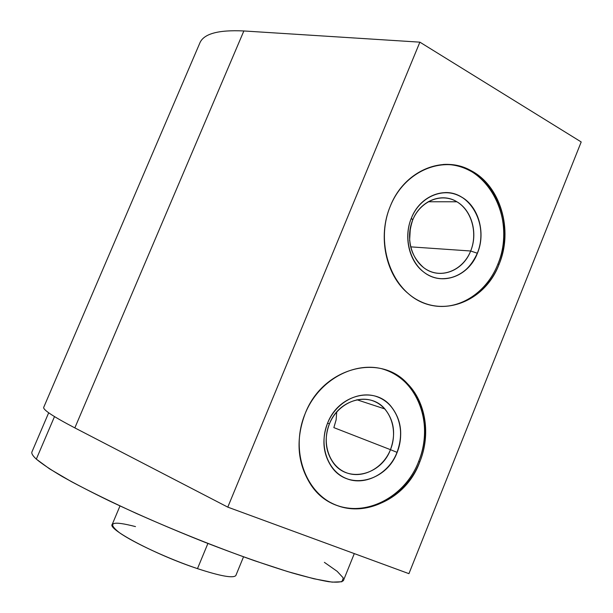 <?xml version="1.0" encoding="UTF-8"?>
<svg xmlns="http://www.w3.org/2000/svg" width="613" height="613" viewBox="0 0 613 613"><rect width="100%" height="100%" fill="white"/><g stroke="black" fill="none" stroke-linecap="round" stroke-linejoin="round"><path stroke-width="0.92" d="M74.84 427.889L227.783 507.135L408.932 573.661L581.201 141.955L419.882 42.159L243.859 30.964L74.84 427.889C52.618 416.25 42.266 409.331 43.799 407.139L199.646 43.477C203.194 33.884 217.929 29.715 243.859 30.964L74.84 427.889L227.783 507.135L408.932 573.661L581.201 141.955L419.882 42.159L227.783 507.135L419.882 42.159L243.859 30.964M455.183 165.142L456.302 165.663L455.183 165.142M419.782 461.911C406.105 496.683 367.93 517.541 336.782 505.403C305.42 493.817 289.811 450.264 305.167 413.599C320.063 376.734 361.019 357.77 390.925 371.976C421.07 385.654 433.889 427.315 419.782 461.911L418.656 461.474C404.733 498.415 362.153 519.433 330.775 502.652C362.153 519.433 404.733 498.415 418.656 461.474L419.782 461.911C430.908 434.824 425.989 402.274 407.446 383.654C379.769 352.667 322.691 367.685 305.167 413.599C295.604 439.207 297.251 462.547 310.132 483.611C336.468 526.253 402.289 510.989 419.782 461.911M499.105 264.257C485.787 298.125 449.237 315.94 419.675 301.129C389.906 286.853 375.409 241.76 390.328 206.144C404.802 170.307 443.95 154.599 472.332 171.364C500.944 187.609 512.836 230.603 499.105 264.257L497.871 264.157C487.09 291.811 460.378 309.887 434.441 305.918C460.378 309.887 487.09 291.811 497.871 264.157L499.105 264.257C513.472 230.243 500.606 185.67 470.868 170.552C442.824 154.599 404.136 170.789 390.328 206.144C377.401 236.442 385.769 275.36 408.442 293.734C438.096 319.894 484.554 303.466 499.105 264.257M354.299 553.593L343.395 580.641C341.387 582.22 336.476 582.572 328.637 581.699C319.105 580.059 306.791 577.094 291.696 572.787C266.724 565.232 237.591 554.987 204.298 542.053C170.636 528.651 139.074 514.981 109.612 501.043C91.352 492.155 75.56 483.979 62.25 476.523C50.603 469.627 41.96 463.826 36.313 459.122L54.496 416.602L36.313 459.122C32.589 455.689 31.163 453.206 32.045 451.674L48.688 412.787M324.384 562.351L337.165 571.331L343.311 577.982L341.862 581.752L332.131 582.135L313.902 578.779L287.589 571.561L254.41 560.688C216.128 547.102 176.896 531.41 136.714 513.602C111.742 502.162 89.95 491.496 71.346 481.611L49.515 468.822L36.313 459.122M243.522 556.834L235.836 575.546C233.292 578.457 220.511 576.151 197.486 568.634L207.899 543.463L197.486 568.634C156.223 555.049 106.861 528.988 112.248 524.36L119.987 505.947M135.496 526.598C112.026 520.552 106.647 522.567 119.351 532.636C133.297 542.597 168.843 559.041 197.486 568.634M381.853 368.773C391.24 371.44 399.4 376.298 406.327 383.34C424.855 401.936 429.774 434.433 418.656 461.474C434.64 423.989 417.085 377.708 381.853 368.773M397.132 452.402C405.837 431.177 397.745 405.676 379.301 397.622C361.003 389.24 336.483 400.986 327.603 423.093C318.446 445.076 327.564 471.267 346.452 478.561C365.21 486.178 388.703 473.734 397.132 452.402C403.515 434.563 401.323 419.031 390.573 405.814C373.869 385.738 338.261 394.849 327.603 423.093C321.649 439.199 322.936 453.72 331.449 466.646C347.671 491.005 386.489 481.81 397.132 452.402L397.132 452.402M375.777 396.297C381.455 398.121 386.351 401.285 390.466 405.783C401.216 418.993 403.4 434.517 397.025 452.356C388.619 474.462 363.494 487.051 344.705 477.803C363.494 487.051 388.619 474.462 397.025 452.356L390.466 449.674C383.041 468.432 362.36 479.305 345.908 472.569C329.342 466.125 321.381 443.176 329.396 423.935L327.603 423.1L329.396 423.935C337.165 404.588 358.636 394.251 374.735 401.569C390.956 408.603 398.128 431.016 390.466 449.674L397.025 452.356C406.618 429.889 396.427 402.258 375.777 396.297M333.855 427.621L390.466 449.674C396.036 434.111 394.167 420.533 384.841 408.94C370.175 391.117 338.751 399.101 329.396 423.935C324.147 438.157 325.319 450.953 332.913 462.317C347.196 483.458 381.117 475.412 390.466 449.674L333.855 427.621L336.116 419.89L336.736 411.944L336.116 419.89L333.855 427.621M443.069 164.491C452.44 164.154 461.298 166.192 469.65 170.606C499.357 185.693 512.215 230.189 497.871 264.157C517.487 219.738 486.96 161.234 443.069 164.491M477.427 253.238C485.887 232.603 478.378 206.267 460.876 196.643C443.505 186.704 420.058 196.497 411.423 217.998C402.519 239.354 410.994 266.463 428.924 275.36C446.731 284.585 469.213 274.011 477.427 253.238C485.979 233.024 478.715 206.658 461.535 197.018C444.272 186.229 419.913 196.068 411.423 217.998C403.4 236.84 409.009 261.13 423.591 271.965C441.444 286.509 468.661 276.586 477.427 253.238L477.427 253.238M445.023 192.597C450.839 192.574 456.302 194.045 461.413 197.018C478.592 206.658 485.856 233.017 477.305 253.23C469.236 270.885 456.716 279.359 439.751 278.654C456.716 279.359 469.236 270.885 477.305 253.23L470.661 251.001C463.436 269.26 443.636 278.501 428.012 270.371C412.281 262.517 404.894 238.779 412.679 220.082L411.384 218.105L412.679 220.082C420.234 201.256 440.778 192.62 456.057 201.302C471.458 209.707 478.117 232.856 470.661 251.001L477.305 253.23C489.143 226.427 471.052 191.386 445.023 192.597M410.618 246.855L470.661 251.001C478.148 233.331 471.841 210.305 456.892 201.777C441.689 192.13 420.15 200.765 412.679 220.082C406.304 239.484 409.936 255.307 423.568 267.559C439.23 280.11 462.984 271.406 470.661 251.001L410.618 246.855M410.373 227.653L409.607 240.656L410.373 227.653M407.446 383.654L406.327 383.34M384.841 408.94L356.873 399.753M470.868 170.552L469.65 170.606M456.892 201.777L428.119 201.761"/></g></svg>
